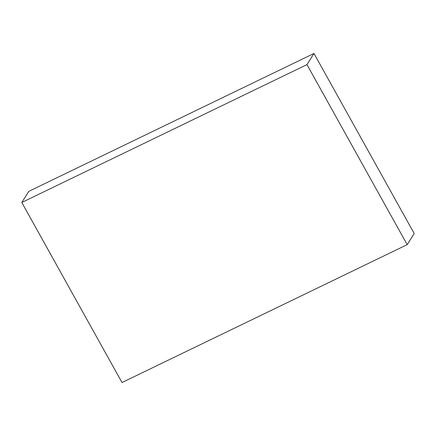 <?xml version="1.0" encoding="UTF-8"?>
<svg xmlns="http://www.w3.org/2000/svg" width="436" height="436" viewBox="0 0 436 436"><rect width="100%" height="100%" fill="white"/><g stroke="black" fill="none" stroke-linecap="round" stroke-linejoin="round"><path stroke-width="0.65" d="M21.8 202.478L122.015 382.53L407.186 244.656L414.2 233.522L313.985 53.47L306.966 64.604L21.8 202.478L28.814 191.344L313.985 53.47M407.186 244.656L306.966 64.604"/></g></svg>
